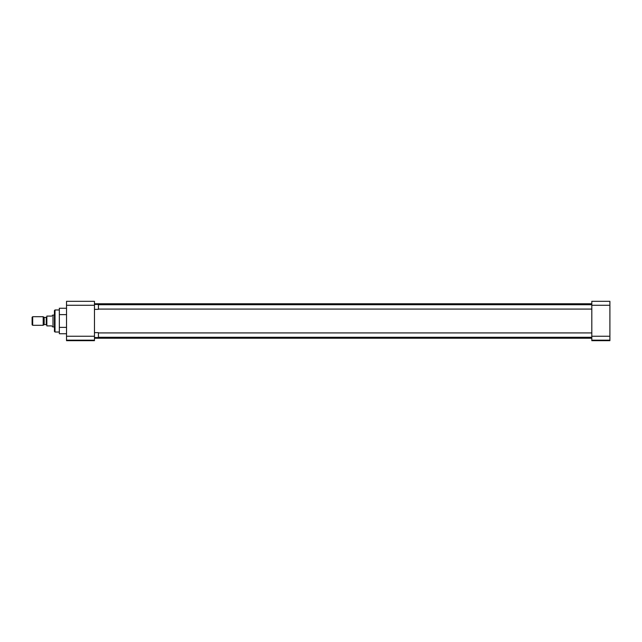 <?xml version="1.0" encoding="UTF-8"?>
<svg xmlns="http://www.w3.org/2000/svg" width="642" height="642" viewBox="0 0 642 642"><rect width="100%" height="100%" fill="white"/><g stroke="black" fill="none" stroke-linecap="round" stroke-linejoin="round"><path stroke-width="0.96" d="M54.426 310.567L54.426 331.433L55.019 332.026L55.019 309.974L54.426 310.567M94.462 336.248L66.527 336.248L66.527 301.331L94.462 301.331L94.462 340.669L66.527 340.669L66.527 340.18L94.462 340.18M66.527 308.264L59.345 308.264L59.345 333.736L66.527 333.736M66.527 336.248L66.527 340.18M59.345 314.636L66.527 314.636M59.345 327.364L66.527 327.364M609.9 305.263L609.9 301.331L591.804 301.331L591.804 305.263L609.9 305.263L609.9 336.248L591.804 336.248L591.804 305.263M591.804 336.248L591.804 340.18L609.9 340.18L609.9 336.248M609.9 340.18L609.9 340.669L591.804 340.669L591.804 340.18M94.462 337.564L98.435 337.564L98.435 332.644L94.462 332.644M94.462 309.356L98.435 309.356L98.435 304.436L94.462 304.436M54.426 314.885L54.426 327.115M54.169 314.885L52.989 315.198L52.989 326.802L54.169 327.115M51.769 316.081C52.443 314.917 52.443 314.917 51.769 316.081L46.858 316.081L46.858 325.919L51.769 325.919C52.443 327.083 52.443 327.083 51.769 325.919M43.199 316.699L43.199 325.301L32.686 325.301L32.686 316.699L43.199 316.699L43.736 317.228L43.736 324.772L43.199 325.301M32.686 316.699L32.1 317.284L32.1 324.716L32.686 325.301M66.527 305.263L94.462 305.263M46.858 325.197L46.248 324.587L46.248 317.413L46.858 316.803M46.248 317.413L44.17 317.413L44.17 324.587L43.736 324.772M59.345 309.974L55.019 309.974M59.345 332.026L55.019 332.026M94.462 303.786L591.804 303.786M94.462 338.214L591.804 338.214M591.804 337.291L98.435 337.291M591.804 332.925L98.435 332.925M591.804 309.075L98.435 309.075M591.804 304.709L98.435 304.709M44.17 317.413L43.736 317.228M52.989 315.198L52.283 315.198M52.989 326.802L52.283 326.802M46.248 324.587L44.17 324.587"/></g></svg>
